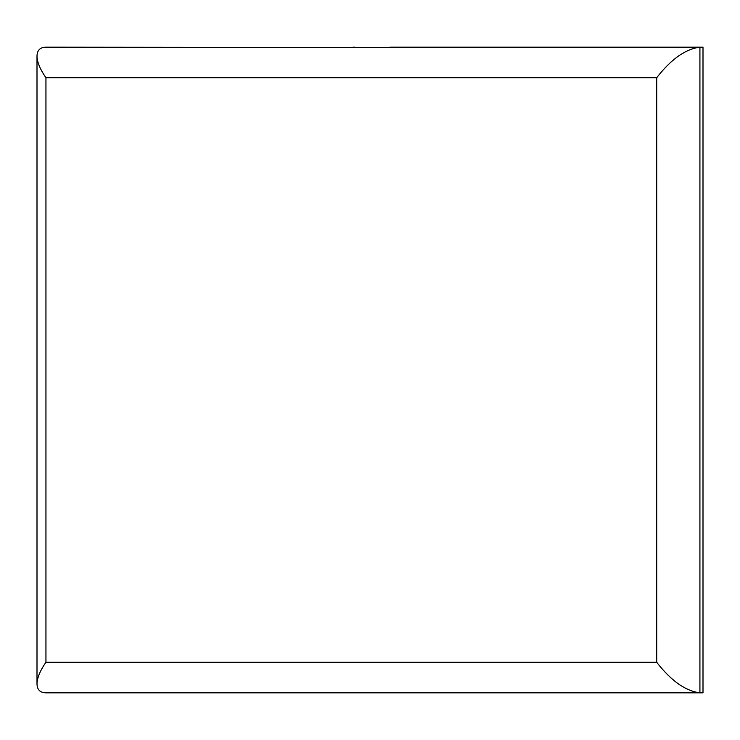 <?xml version="1.0" encoding="UTF-8"?>
<svg xmlns="http://www.w3.org/2000/svg" width="740" height="740" viewBox="0 0 740 740"><rect width="100%" height="100%" fill="white"/><g stroke="black" fill="none" stroke-linecap="round" stroke-linejoin="round"><path stroke-width="1.11" d="M37 56.12C37.139 62.132 40.117 69.338 45.945 77.709L45.945 662.291C40.117 670.662 37.139 677.868 37 683.88L37 56.12C37.139 50.292 40.117 47.314 45.945 47.175L357.503 47.49M656.732 77.709C671.125 59.2 685.518 49.016 699.92 47.175L703 47.175L703 692.825L699.92 692.825C685.518 690.984 671.125 680.8 656.732 662.291L656.732 77.709L45.945 77.709M354.423 47.175A30.534 21.59 -90 0 0 351.334 47.49L388.352 47.49A30.534 21.59 90 0 1 391.442 47.175L699.92 47.175L699.92 692.825L45.945 692.825C40.117 692.686 37.139 689.708 37 683.88M45.945 662.291L656.732 662.291"/></g></svg>
